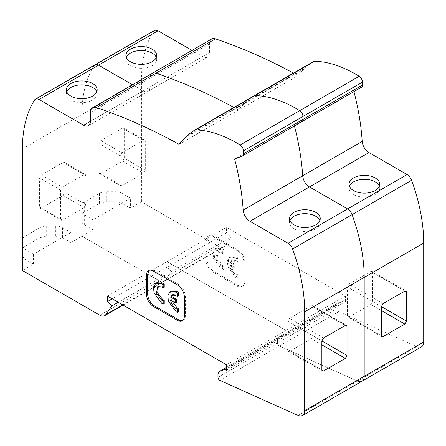 <?xml version="1.0" encoding="UTF-8"?>
<svg xmlns="http://www.w3.org/2000/svg" width="446" height="446" viewBox="0 0 446 446"><rect width="100%" height="100%" fill="white"/><g stroke="black" fill="none" stroke-linecap="round" stroke-linejoin="round"><path stroke-width="0.33" stroke-dasharray="2.23 1.67" d="M126.279 57.422A15.387 8.887 0 0 0 125.895 59.39A15.387 8.887 0 0 0 130.405 65.674A15.387 8.887 0 0 0 147.174 67.602A15.387 8.887 0 0 0 156.674 59.39A15.387 8.887 0 0 0 156.29 57.422M349.352 186.222A15.387 8.887 0 0 0 348.973 188.184A15.387 8.887 0 0 0 353.477 194.467A15.387 8.887 0 0 0 370.247 196.391A15.387 8.887 0 0 0 379.752 188.184A15.387 8.887 0 0 0 379.368 186.222M238.069 274.362L237.049 274.948L235.722 274.362C232.784 272.428 230.894 269.59 230.047 265.844L234.808 268.592L234.808 265.493L230.08 262.761L231.608 260.52L237.049 261.869L238.069 261.278L238.069 258.123L236.742 257.242L230.733 256.645L228.408 260.33L228.893 266.279L236.742 276.871L238.069 277.518L238.069 274.362L236.742 273.772C233.799 271.848 231.909 269.005 231.067 265.253L235.828 268.001L235.828 264.902L231.1 262.176L232.634 259.934L238.069 261.278M237.049 274.948L237.049 278.109L235.722 277.462L227.873 266.87L227.388 260.916L229.712 257.236L235.722 257.833L237.049 258.713L238.069 258.123M223.747 249.788L222.409 248.885L216.394 248.294L214.069 251.973L214.554 257.927L222.409 268.52L223.747 269.172L223.747 266.011L222.727 266.602L221.389 266.011L215.975 258.641L217.274 252.168L221.389 252.575L222.727 253.534L223.747 252.943L223.747 249.788L222.727 250.373L222.727 253.534M222.727 266.602L222.727 269.763L221.389 269.111L213.534 258.513L213.049 252.564L215.373 248.879L221.389 249.476L222.727 250.373M223.747 266.011L222.409 265.42L217.035 258.173L218.295 251.577L222.409 251.984L223.747 252.943M154.455 30.428A7.214 4.165 -120 0 0 153.569 31.304A144.872 83.642 -120 0 0 141.454 80.107L141.454 201.821L218.858 246.51A9.617 5.553 -120 0 0 223.669 246.989A9.617 5.553 -120 0 0 224.751 245.986L230.889 237.25L226.468 232.84L226.468 227.343L345.488 296.06L345.488 301.557L343.866 300.621L338.202 302.84A4.811 2.776 -120 0 0 337.984 302.945A4.811 2.776 -120 0 0 336.986 305.148L277.479 339.506L277.479 342.963A2.403 1.388 -120 0 0 279.363 346.007L357.536 381.113A10.581 6.11 -120 0 0 362.001 381.213M211.655 39.031A10.581 6.11 -120 0 0 209.464 43.87L209.464 52.611A9.617 5.553 60 0 1 207.474 57.016A9.617 5.553 60 0 1 202.662 56.536L191.997 50.376M304.133 69.046L305.516 67.72L246.008 102.078L244.62 103.405A194.768 112.448 -120 0 0 238.588 109.967A640.935 370.046 -120 0 0 233.949 107.436A640.935 370.046 60 0 1 238.588 109.967A194.768 112.448 60 0 1 244.62 103.405L304.133 69.046A194.768 112.448 -120 0 0 298.101 75.608A640.935 370.046 -120 0 0 293.457 73.077M313.527 61.492A194.757 112.442 -120 0 0 305.516 67.72M353.946 91.597A214.788 124.01 -120 0 0 353.617 90.348L361.254 87.355L301.741 121.713L294.104 124.707A214.788 124.01 60 0 1 294.432 125.956A214.788 124.01 -120 0 0 294.104 124.707L301.741 121.713L242.234 156.072M217.966 377.322L336.986 308.604A2.403 1.388 -120 0 0 338.876 311.648L417.043 346.754A10.581 6.11 -120 0 0 421.509 346.854M336.986 308.604L336.986 305.148M226.468 227.343L166.96 261.702L285.975 330.419L345.488 296.06M224.751 245.986L165.243 280.344A9.617 5.553 60 0 1 164.161 281.348A9.617 5.553 -120 0 0 165.243 280.344L171.381 271.608L230.889 237.25M123.063 305.075L164.161 281.348A9.617 5.553 60 0 1 159.35 280.868A9.617 5.553 -120 0 0 164.161 281.348L223.669 246.989M141.454 201.821L130.405 208.204L122.031 203.37L115.23 201.743L106.198 201.743L99.397 203.37L84.629 211.9C82.789 212.993 81.847 214.303 81.808 215.825L81.808 221.043C81.847 222.565 82.789 223.875 84.629 224.968L92.997 229.802L81.947 236.179L159.35 280.868L218.858 246.51M92.997 229.802L92.997 219.789L130.405 198.191L130.405 208.204M141.454 80.107L81.947 114.46A144.872 83.642 60 0 1 94.056 65.657A144.872 83.642 -120 0 0 81.947 114.46L81.947 236.179L159.35 280.868L99.843 315.227M99.118 172.669L99.614 173.767L100.818 173.65L122.583 161.084L124.283 158.14L124.283 129.084L123.782 127.98L122.583 128.102L100.818 140.663L99.118 143.612L99.118 172.669L120.147 184.811L120.147 155.754L121.847 152.805L143.612 140.245L144.816 140.122L145.312 141.226L145.312 170.283L143.612 173.226L121.847 185.792L120.649 185.91L120.147 184.811M202.662 56.536L143.155 90.895L132.49 84.734L143.155 90.895L90.449 121.323L149.956 86.97A9.617 5.553 60 0 1 147.966 91.369A9.617 5.553 60 0 1 143.155 90.895A9.617 5.553 60 0 0 147.966 91.369L207.474 57.016M209.464 43.87L149.956 78.228A10.581 6.11 60 0 1 152.147 73.384A10.581 6.11 -120 0 0 149.956 78.228L149.956 86.97A9.617 5.553 60 0 1 147.966 91.369L88.453 125.727M179.08 144.326L298.101 75.608M185.112 137.764L244.62 103.405L246.008 102.078A194.757 112.442 60 0 1 254.019 95.851A194.757 112.442 -120 0 0 246.008 102.078L186.495 136.437M353.617 90.348L234.596 159.06M343.866 300.621L284.358 334.979L278.689 337.198A4.811 2.776 -120 0 0 278.471 337.304A4.811 2.776 -120 0 0 277.479 339.506L217.966 373.86M226.468 232.84L166.96 267.199L171.381 271.608L166.96 267.199L166.96 261.702L285.975 330.419L285.975 335.916L345.488 301.557M243.85 262.443L243.85 282.078A9.617 5.553 60 0 1 241.855 286.477A9.617 5.553 60 0 1 237.049 286.003L212.887 272.054A9.617 5.553 60 0 1 206.085 260.274L206.085 240.639A9.617 5.553 60 0 1 208.076 236.241A9.617 5.553 60 0 1 212.887 236.715L237.049 250.663A9.617 5.553 60 0 1 243.845 262.443L244.865 261.852C244.441 256.863 242.178 252.938 238.069 250.078L213.907 236.124L209.096 235.65L207.106 240.054L207.106 259.683C207.507 264.69 209.776 268.615 213.907 271.463L238.069 285.412A9.617 5.553 -120 0 0 242.875 285.892A9.617 5.553 -120 0 0 244.865 281.487L244.865 261.852M226.468 368.402L284.358 334.979L285.975 335.916L284.358 334.979L278.689 337.198A4.811 2.776 -120 0 0 278.471 337.304A4.811 2.776 -120 0 0 277.479 339.506L277.479 342.963A2.403 1.388 -120 0 0 279.363 346.007L357.536 381.113L417.043 346.754M81.808 221.043L81.808 215.825M99.397 203.37L99.397 193.358L84.629 201.887L84.629 211.9M99.397 193.358A9.617 5.553 180 0 1 106.198 191.73L115.23 191.73A9.617 5.553 180 0 1 122.031 193.358L130.405 198.191M92.997 219.789L84.629 214.955A9.617 5.553 180 0 1 81.808 211.025M81.808 205.812A9.617 5.553 180 0 1 84.629 201.887M383.064 303.626L349.056 283.99L370.821 271.43L404.829 291.06L372.522 272.411L372.522 301.468L381.363 306.569L347.356 286.94L347.356 315.997L347.858 317.095L349.056 316.978L381.363 335.626L347.356 315.997M381.363 310.5L370.821 304.412L349.056 316.978M370.821 304.412L372.522 301.468M372.522 272.411L372.025 271.307L370.821 271.43M349.056 283.99L347.356 286.94M231.1 262.176L230.08 262.761M234.808 265.493L235.828 264.902M234.808 268.592L235.828 268.001M230.047 265.844L231.067 265.253M237.049 278.109L238.069 277.518M237.049 258.713L237.049 261.869M222.727 269.763L223.747 269.172M66.766 91.781A15.387 8.887 0 0 0 66.387 93.749A15.387 8.887 0 0 0 70.892 100.032A15.387 8.887 0 0 0 87.661 101.956A15.387 8.887 0 0 0 97.167 93.749A15.387 8.887 0 0 0 96.782 91.781M289.844 220.575A15.387 8.887 0 0 0 289.46 222.543A15.387 8.887 0 0 0 293.97 228.826A15.387 8.887 0 0 0 310.739 230.749A15.387 8.887 0 0 0 320.239 222.543A15.387 8.887 0 0 0 319.86 220.575M171.225 291.004L168.895 294.689L169.38 300.637L177.235 311.23L178.556 311.877M156.886 282.647L154.561 286.332L155.041 292.281L162.896 302.879L164.24 303.531M158.308 286.282L158.782 285.936L162.896 286.343L164.24 287.302M107.447 296.06L166.96 261.702L166.96 267.199L112.208 298.809M122.734 304.886L165.243 280.344L171.381 271.608L118.24 302.288M22.434 148.819L81.947 114.46L81.947 236.179L70.892 242.563L62.524 237.729L55.722 236.101L46.685 236.101L39.884 237.729L25.115 246.253C23.276 247.352 22.339 248.656 22.3 250.184L22.3 255.396M94.948 64.787A7.214 4.165 -120 0 0 94.056 65.657L153.569 31.304M90.449 112.587L149.956 78.228L149.956 86.97L209.464 52.611M226.468 370.275L285.975 335.916L285.975 330.419L226.468 364.778M22.434 256.322L25.115 259.327L33.489 264.155L22.434 270.538M33.489 264.155L33.489 254.142L70.892 232.55L70.892 242.563M39.61 207.022L40.107 208.126L41.311 208.009L63.07 195.443L64.77 192.494L64.77 163.437L64.274 162.338L63.07 162.455L41.311 175.022L39.61 177.965L39.61 207.022L60.639 219.164L60.639 190.107L62.34 187.164L84.104 174.598L85.309 174.481L85.805 175.579L85.805 204.642L84.104 207.585L62.34 220.151L61.135 220.268L60.639 219.164M22.3 240.171L22.3 250.184M39.884 237.729L39.884 227.716L25.115 236.241L25.115 246.253M39.884 227.716A9.617 5.553 180 0 1 46.685 226.089L55.722 226.089A9.617 5.553 180 0 1 62.524 227.716L70.892 232.55M33.489 254.142L25.115 249.314A9.617 5.553 180 0 1 22.434 246.315M22.434 239.24A9.617 5.553 180 0 1 25.115 236.241M323.556 337.984L289.549 318.349L311.314 305.783L345.315 325.418L313.014 306.77L313.014 335.827L321.856 340.928L287.848 321.298L287.848 350.355L288.345 351.454L289.549 351.337L321.856 369.985L287.848 350.355M321.856 344.853L311.314 338.77L289.549 351.337M182.827 320.496A9.617 5.553 -120 0 0 183.367 320.25A9.617 5.553 -120 0 0 185.358 315.846L185.358 296.211C184.934 291.221 182.665 287.296 178.556 284.431L154.394 270.482L149.588 270.008L149.103 270.348M311.314 338.77L313.014 335.827M313.014 306.77L312.512 305.666L311.314 305.783M289.549 318.349L287.848 321.298M171.894 300.983L171.559 299.612L176.321 302.36M172.647 294.639L173.12 294.293L178.556 295.637M170.539 300.203L171.559 299.612M338.876 311.648L219.856 380.36M337.984 302.945L226.468 367.326L338.202 302.84M106.198 201.743L106.198 191.73M115.23 191.73L115.23 201.743M122.031 203.37L122.031 193.358M84.629 214.955L84.629 224.968M120.147 155.754L99.118 143.612M122.583 161.084L143.612 173.226M121.847 185.792L100.818 173.65M124.283 129.084L145.312 141.226M145.312 170.283L124.283 158.14M100.818 140.663L121.847 152.805M143.612 140.245L122.583 128.102M244.865 281.487L243.845 282.078M237.049 286.003L238.069 285.412M238.069 250.078L237.049 250.663M213.907 236.124L212.887 236.715M207.106 240.054L206.085 240.639M207.106 259.683L206.085 260.274M213.907 271.463L212.887 272.054M34.548 100.016L94.056 65.657M298.023 415.471L357.536 381.113M46.685 236.101L46.685 226.089M55.722 226.089L55.722 236.101M62.524 237.729L62.524 227.716M25.115 249.314L25.115 259.327M60.639 190.107L39.61 177.965M63.07 195.443L84.104 207.585M62.34 220.151L41.311 208.009M64.77 163.437L85.805 175.579M85.805 204.642L64.77 192.494M41.311 175.022L62.34 187.164M84.104 174.598L63.07 162.455M185.358 315.846L184.337 316.431M185.358 296.211L184.337 296.802M178.556 284.431L177.536 285.022M154.394 270.482L153.374 271.073M125.895 59.39L125.895 55.455M348.973 188.184L348.973 184.259M230.733 256.645L229.712 257.236M216.394 248.294L215.373 248.879M218.295 251.577L217.274 252.168M156.674 59.39L156.674 55.455M379.752 188.184L379.752 184.259M242.875 285.892L241.855 286.477M209.096 235.65L208.076 236.241M99.614 173.767L120.649 185.91M144.816 140.122L123.782 127.98M372.025 271.307L406.027 290.943M381.86 336.73L347.858 317.095M232.634 259.934L231.613 260.525M66.387 93.749L66.387 89.813M289.46 222.543L289.46 218.612M158.782 285.936L157.761 286.527M97.167 93.749L97.167 89.813M320.239 222.543L320.239 218.612M183.367 320.25L182.347 320.836M149.588 270.008L148.568 270.594M40.107 208.126L61.135 220.268M85.309 174.481L64.274 162.338M312.512 305.666L346.52 325.301M322.352 371.089L288.345 351.454M173.12 294.293L172.178 294.834"/><path stroke-width="0.67" d="M423.7 342.01L304.679 410.727A10.581 6.11 60 0 1 302.488 415.572L362.001 381.213A10.581 6.11 -120 0 0 364.192 376.368A10.581 6.11 60 0 1 362.001 381.213L421.509 346.854A10.581 6.11 -120 0 0 423.7 342.01L423.7 243.059A144.872 83.642 -120 0 0 411.591 180.279L352.084 214.637A144.872 83.642 60 0 1 364.192 277.418A144.872 83.642 -120 0 0 352.084 214.637L292.57 248.996A7.214 4.165 -120 0 0 288.077 243.287L249.961 221.277A9.617 5.553 60 0 1 243.176 210.116A214.788 124.01 60 0 0 234.596 159.06L242.234 156.072A4.811 2.776 -120 0 0 242.451 155.966L301.964 121.607A4.811 2.776 -120 0 1 301.741 121.713A4.811 2.776 -120 0 0 301.964 121.607A4.811 2.776 -120 0 0 302.957 119.405L302.957 116.462L362.47 82.103C362.28 79.678 361.193 77.743 359.192 76.288A134.653 77.743 -120 0 0 355.668 74.175A134.653 77.743 -120 0 0 314.547 61.219L255.034 95.578A134.653 77.743 60 0 1 296.155 108.534A134.653 77.743 60 0 1 299.684 110.647C301.68 112.102 302.773 114.037 302.957 116.462C302.773 114.037 301.68 112.102 299.684 110.647A134.653 77.743 -120 0 0 296.155 108.534A134.653 77.743 -120 0 0 255.034 95.578A4.811 2.776 -120 0 0 254.097 95.801A4.811 2.776 -120 0 0 254.019 95.851A4.811 2.776 -120 0 1 254.097 95.801L313.61 61.442A4.811 2.776 -120 0 0 313.527 61.492L254.181 95.756M152.164 49.172A15.387 8.887 0 0 0 135.394 47.248A15.387 8.887 0 0 0 125.895 55.455A15.387 8.887 0 0 0 130.405 61.738A15.387 8.887 0 0 0 147.174 63.666A15.387 8.887 0 0 0 156.674 55.455A15.387 8.887 0 0 0 152.164 49.172M156.29 57.422A15.387 8.887 0 0 0 152.164 53.107A15.387 8.887 0 0 0 137.017 50.855A15.387 8.887 0 0 0 126.279 57.422M375.242 177.976A15.387 8.887 0 0 0 358.473 176.047A15.387 8.887 0 0 0 348.973 184.259A15.387 8.887 0 0 0 353.477 190.537A15.387 8.887 0 0 0 370.247 192.466A15.387 8.887 0 0 0 379.752 184.259A15.387 8.887 0 0 0 375.242 177.976M379.368 186.222A15.387 8.887 0 0 0 375.242 181.901A15.387 8.887 0 0 0 360.089 179.649A15.387 8.887 0 0 0 349.352 186.222M191.997 50.376L158.062 30.785A7.214 4.165 -120 0 0 154.455 30.428L94.948 64.787A7.214 4.165 -120 0 0 94.056 65.657M293.457 73.077A640.935 370.046 -120 0 0 230.208 44.109A640.93 370.046 -120 0 0 215.412 38.852A10.581 6.11 -120 0 0 211.655 39.031L152.147 73.384A10.581 6.11 60 0 1 155.905 73.205A640.93 370.046 60 0 1 170.701 78.468A640.935 370.046 60 0 1 233.949 107.436A640.935 370.046 -120 0 0 170.701 78.468A640.93 370.046 -120 0 0 155.905 73.205A10.581 6.11 -120 0 0 152.147 73.384L92.64 107.742A10.581 6.11 60 0 1 96.392 107.564A640.93 370.046 60 0 1 111.188 112.827A640.935 370.046 60 0 1 179.08 144.326A194.768 112.448 60 0 1 185.112 137.764L186.495 136.437A194.757 112.442 60 0 1 194.506 130.21A4.811 2.776 -120 0 1 194.59 130.16L254.097 95.801A4.811 2.776 -120 0 1 255.034 95.578L195.526 129.931A134.653 77.743 60 0 1 236.648 142.893A134.653 77.743 60 0 1 240.177 145.006C242.172 146.455 243.265 148.395 243.449 150.82L302.957 116.462L302.957 119.405L243.449 153.764L243.449 150.82M314.547 61.219A4.811 2.776 -120 0 0 313.61 61.442M362.47 82.103L362.47 85.047L302.957 119.405A4.811 2.776 -120 0 1 301.964 121.607L361.472 87.249A4.811 2.776 -120 0 0 362.47 85.047M411.591 180.279A7.214 4.165 -120 0 0 407.092 174.57L368.976 152.565A9.617 5.553 60 0 1 362.197 141.399A214.788 124.01 -120 0 0 353.946 91.597M92.64 107.742A10.581 6.11 60 0 0 90.449 112.587L90.449 121.323A9.617 5.553 60 0 1 88.453 125.727A9.617 5.553 60 0 1 83.647 125.254L39.047 99.503L98.555 65.144L132.49 84.734L98.555 65.144A7.214 4.165 -120 0 0 94.948 64.787A7.214 4.165 -120 0 1 98.555 65.144L158.062 30.785M294.432 125.956A214.788 124.01 60 0 1 302.689 175.757A214.788 124.01 -120 0 0 294.432 125.956M407.092 174.57L347.585 208.929A7.214 4.165 -120 0 1 352.084 214.637A7.214 4.165 -120 0 0 347.585 208.929L309.468 186.924A9.617 5.553 60 0 1 302.689 175.757L362.197 141.399M292.57 248.996A144.872 83.642 60 0 1 304.679 311.771L364.192 277.418L364.192 376.368L364.192 277.418L423.7 243.059M381.363 306.569L406.529 321.098L406.529 292.041L404.829 291.06L383.064 303.626L381.363 306.569L381.363 335.626L383.064 336.607L404.829 324.047L381.363 310.5M406.529 321.098L404.829 324.047M383.064 336.607L381.86 336.73L381.363 335.626M404.829 291.06L406.027 290.943L406.529 292.041M362.001 381.213A10.581 6.11 60 0 1 357.536 381.113M92.656 83.53A15.387 8.887 0 0 0 75.887 81.607A15.387 8.887 0 0 0 66.387 89.813A15.387 8.887 0 0 0 70.892 96.096A15.387 8.887 0 0 0 87.661 98.025A15.387 8.887 0 0 0 97.167 89.813A15.387 8.887 0 0 0 92.656 83.53M96.782 91.781A15.387 8.887 0 0 0 92.656 87.466A15.387 8.887 0 0 0 77.504 85.214A15.387 8.887 0 0 0 66.766 91.781M315.735 212.329A15.387 8.887 0 0 0 298.959 210.406A15.387 8.887 0 0 0 289.46 218.612A15.387 8.887 0 0 0 293.97 224.895A15.387 8.887 0 0 0 310.739 226.824A15.387 8.887 0 0 0 320.239 218.612A15.387 8.887 0 0 0 315.735 212.329M319.86 220.575A15.387 8.887 0 0 0 315.735 216.26A15.387 8.887 0 0 0 300.576 214.008A15.387 8.887 0 0 0 289.844 220.575M177.536 309.307L177.536 312.462L178.556 311.877L178.556 308.721L177.536 309.307L176.215 308.721C173.277 306.787 171.387 303.949 170.539 300.203L175.3 302.951L175.3 299.851L170.573 297.12L172.1 294.878L177.536 296.228L178.556 295.637L178.556 292.481L177.235 291.6L171.225 291.004L170.205 291.595L176.215 292.186L177.536 293.072L178.556 292.481M178.556 308.721L177.235 308.13L171.894 300.983M177.536 312.462L176.215 311.821L168.359 301.228L167.88 295.274L170.205 291.595M164.24 284.141L162.896 283.243L156.886 282.647L155.866 283.238L161.876 283.834L163.219 284.732L164.24 284.141L164.24 287.302L163.219 287.887L163.219 284.732M163.219 304.116L164.24 303.531L164.24 300.37L163.219 300.961L163.219 304.116L161.876 303.464L154.021 292.871L153.541 286.923L155.866 283.238M163.219 300.961L161.876 300.364L156.468 293L157.761 286.527L161.876 286.934L163.219 287.887M164.24 300.37L162.896 299.779L157.672 292.994L158.308 286.282M288.077 243.287L347.585 208.929L309.468 186.924A9.617 5.553 60 0 1 302.689 175.757L243.176 210.116M122.734 304.886L105.73 314.703L111.868 305.967L107.447 301.557L107.447 296.06L226.468 364.778L226.468 370.275L224.845 369.338L219.181 371.557A4.811 2.776 -120 0 0 218.964 371.657A4.811 2.776 -120 0 0 217.966 373.86L217.966 377.322A2.403 1.388 -120 0 0 219.856 380.36L298.023 415.471A10.581 6.11 60 0 0 302.488 415.572M111.868 305.967L118.24 302.288M105.73 314.703A9.617 5.553 60 0 1 104.648 315.701A9.617 5.553 60 0 1 99.843 315.227L22.434 270.538L22.434 148.819A144.872 83.642 60 0 1 34.548 100.016A7.214 4.165 -120 0 1 35.44 99.146L94.948 64.787M22.434 246.315A9.617 5.553 180 0 1 22.3 245.384L22.434 256.322M304.679 410.727L304.679 311.771M321.856 340.928L347.016 355.456L347.016 326.4L345.315 325.418L323.556 337.984L321.856 340.928L321.856 369.985L323.556 370.966L345.315 358.4L321.856 344.853M347.016 355.456L345.315 358.4M323.556 370.966L322.352 371.089L321.856 369.985M345.315 325.418L346.52 325.301L347.016 326.4M226.468 368.402L224.845 369.338M184.337 296.802L184.337 316.431A9.617 5.553 60 0 1 182.347 320.836A9.617 5.553 60 0 1 177.536 320.362L153.374 306.413A9.617 5.553 60 0 1 146.572 294.633L146.572 274.998A9.617 5.553 60 0 1 148.568 270.594A9.617 5.553 60 0 1 153.374 271.073L177.536 285.022A9.617 5.553 60 0 1 184.337 296.802M242.451 155.966A4.811 2.776 -120 0 0 243.449 153.764M195.526 129.931A4.811 2.776 -120 0 0 194.59 130.16M39.047 99.503A7.214 4.165 -120 0 0 35.44 99.146M112.208 298.809L107.447 301.557M22.3 245.384L22.3 240.171A9.617 5.553 180 0 1 22.434 239.24M149.103 270.348L147.593 274.407L147.593 294.042C148 299.049 150.263 302.973 154.394 305.822L178.556 319.771A9.617 5.553 -120 0 0 182.827 320.496M175.3 302.951L176.321 302.36L176.321 299.26L171.593 296.529L172.647 294.639M171.593 296.529L170.573 297.12M175.3 299.851L176.321 299.26M177.536 293.072L177.536 296.228M96.392 107.564L215.412 38.852M240.177 145.006L359.192 76.288M368.976 152.565L249.961 221.277M90.449 121.323L83.647 125.254M194.673 130.115L254.019 95.851M219.181 371.557L226.468 367.348L218.964 371.657M177.536 320.362L178.556 319.771M147.593 274.407L146.572 274.998M147.593 294.042L146.572 294.633M154.394 305.822L153.374 306.413M104.648 315.701L123.063 305.075"/></g></svg>
